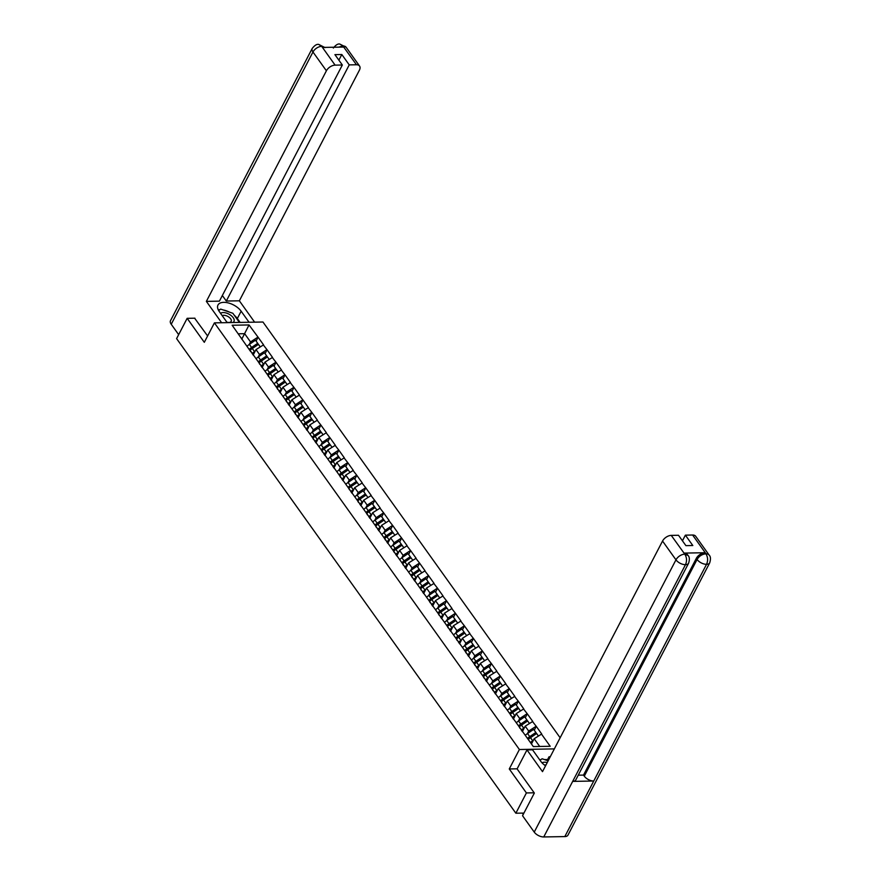 <?xml version="1.0" encoding="UTF-8"?>
<svg xmlns="http://www.w3.org/2000/svg" width="881" height="881" viewBox="0 0 881 881"><rect width="100%" height="100%" fill="white"/><g stroke="black" fill="none" stroke-linecap="round" stroke-linejoin="round"><path stroke-width="1.32" d="M560.14 737.771L262.956 322.017L214.424 322.864L519.394 749.511L554.347 748.894M241.79 339.152L249.026 324.946L232.144 325.243L250.777 351.728M249.026 324.946L258.089 337.214L256.085 341.057M253.155 355.054L256.008 349.581L263.562 344.856L258.089 337.214M263.265 344.856L267.064 349.768L265.06 353.611M262.131 367.597L264.972 362.124L272.526 357.411L267.064 349.768M272.24 357.411L276.039 362.322L274.035 366.166M271.106 380.151L273.947 374.678L281.502 369.965L276.039 362.322M281.215 369.965L285.015 374.877L283.01 378.72M280.07 392.706L282.922 387.233L290.477 382.519L285.015 374.877M290.19 382.519L293.99 387.42L291.985 391.274M289.045 405.26L291.897 399.787L299.452 395.073L293.99 387.42M299.155 395.073L302.965 399.974L300.95 403.828M298.02 417.814L300.873 412.341L308.427 407.617L302.965 399.974M308.13 407.628L311.929 412.528L309.925 416.383M306.995 430.369L309.848 424.895L317.402 420.171L311.929 412.528M317.105 420.182L320.904 425.083L318.9 428.937M315.971 442.923L318.812 437.45L326.366 432.725L320.904 425.083M326.08 432.736L329.879 437.637L327.875 441.491M324.935 455.477L327.787 450.004L335.342 445.279L329.879 437.637M335.055 445.29L338.855 450.191L336.85 454.045M333.91 468.031L336.762 462.558L344.317 457.834L338.855 450.191M344.031 457.845L347.83 462.745L345.826 466.6M342.885 480.586L345.737 475.112L353.292 470.388L347.83 462.745M352.995 470.388L356.794 475.3L354.79 479.143M351.86 493.129L354.713 487.667L362.267 482.942L356.794 475.3M361.97 482.942L365.769 487.854L363.765 491.697M360.836 505.683L363.677 500.21L371.231 495.496L365.769 487.854M370.945 495.496L374.744 500.408L372.74 504.251M369.811 518.237L372.652 512.764L380.207 508.051L374.744 500.408M379.92 508.051L383.72 512.951L381.715 516.806M378.775 530.791L381.627 525.318L389.182 520.605L383.72 512.951M388.895 520.605L392.695 525.505L390.69 529.36M387.75 543.346L390.602 537.873L398.157 533.159L392.695 525.505M397.86 533.159L401.659 538.06L399.655 541.914M396.725 555.9L399.578 550.427L407.132 545.702L401.659 538.06M406.835 545.713L410.634 550.614L408.63 554.468M405.7 568.454L408.542 562.981L416.107 558.257L410.634 550.614M415.81 558.268L419.609 563.168L417.605 567.023M414.676 581.008L417.517 575.535L425.071 570.811L419.609 563.168M424.785 570.822L428.584 575.722L426.58 579.577M423.64 593.563L426.492 588.09L434.047 583.365L428.584 575.722M433.76 583.376L437.56 588.277L435.555 592.131M432.615 606.117L435.467 600.644L443.022 595.919L437.56 588.277M442.736 595.93L446.535 600.831L444.531 604.674M441.59 618.671L444.442 613.198L451.997 608.474L446.535 600.831M451.7 608.474L455.499 613.385L453.495 617.229M450.565 631.214L453.418 625.741L460.972 621.028L455.499 613.385M460.675 621.028L464.474 625.939L462.47 629.783M459.541 643.769L462.382 638.296L469.936 633.582L464.474 625.939M469.65 633.582L473.449 638.494L471.445 642.337M468.516 656.323L471.357 650.85L478.912 646.136L473.449 638.494M478.625 646.136L482.425 651.037L480.42 654.891M477.48 668.877L480.332 663.404L487.887 658.691L482.425 651.037M487.6 658.691L491.4 663.591L489.396 667.446M486.455 681.431L489.307 675.958L496.862 671.245L491.4 663.591M496.565 671.245L500.364 676.145L498.36 680M495.43 693.986L498.283 688.513L505.837 683.788L500.364 676.145M505.54 683.799L509.339 688.7L507.335 692.554M504.406 706.54L507.247 701.067L514.801 696.342L509.339 688.7M514.515 696.353L518.314 701.254L516.31 705.108M513.381 719.094L516.222 713.621L523.777 708.897L518.314 701.254M523.49 708.908L527.29 713.808L525.285 717.663M522.345 731.648L525.197 726.175L532.752 721.451L527.29 713.808M532.465 721.462L536.265 726.362L534.26 730.217M531.441 743.96L534.172 738.73L541.727 734.005L536.265 726.362M541.43 734.016L550.207 746.284L533.313 746.581L249.885 350.065M258.188 357.036L259.51 354.481L256.008 349.581M259.51 354.481L266.778 349.768M267.163 369.591L268.485 367.036L264.972 362.124M268.485 367.036L275.753 362.322M258.86 362.62L259.752 364.282M276.127 382.134L277.46 379.59L273.947 374.678M277.46 379.59L284.717 374.877M267.835 375.174L268.727 376.837M285.103 394.688L286.435 392.144L282.922 387.233M286.435 392.144L293.692 387.431M276.81 387.728L277.702 389.391M294.078 407.242L295.399 404.698L291.897 399.787M295.399 404.698L302.668 399.985M285.774 400.282L286.677 401.934M303.053 419.797L304.374 417.253L300.873 412.341M304.374 417.253L311.643 412.539M294.75 412.826L295.642 414.488M312.028 432.351L313.35 429.807L309.848 424.895M313.35 429.807L320.618 425.094M303.725 425.38L304.617 427.043M321.003 444.905L322.325 442.361L318.812 437.45M322.325 442.361L329.593 437.637M312.7 437.934L313.592 439.597M329.968 457.459L331.3 454.915L327.787 450.004M331.3 454.915L338.557 450.191M321.675 450.488L322.567 452.151M338.943 470.014L340.275 467.459L336.762 462.558M340.275 467.459L347.532 462.745M330.65 463.043L331.542 464.705M347.918 482.568L349.239 480.013L345.737 475.112M349.239 480.013L356.508 475.3M339.614 475.597L340.507 477.26M356.893 495.122L358.215 492.567L354.713 487.667M358.215 492.567L365.483 487.854M348.59 488.151L349.482 489.814M365.868 507.676L367.19 505.121L363.677 500.21M367.19 505.121L374.458 500.408M357.565 500.705L358.457 502.368M374.832 520.219L376.165 517.676L372.652 512.764M376.165 517.676L383.422 512.962M366.54 513.26L367.432 514.922M383.808 532.774L385.14 530.23L381.627 525.318M385.14 530.23L392.397 525.517M375.515 525.814L376.407 527.466M392.783 545.328L394.104 542.784L390.602 537.873M394.104 542.784L401.373 538.071M384.479 538.357L385.382 540.02M401.758 557.882L403.08 555.338L399.578 550.427M403.08 555.338L410.348 550.625M393.455 550.911L394.347 552.574M410.733 570.436L412.055 567.893L408.542 562.981M412.055 567.893L419.323 563.179M402.43 563.466L403.322 565.128M419.697 582.991L421.03 580.447L417.517 575.535M421.03 580.447L428.287 575.722M411.405 576.02L412.297 577.683M428.673 595.545L430.005 593.001L426.492 588.09M430.005 593.001L437.262 588.277M420.38 588.574L421.272 590.237M437.648 608.099L438.98 605.544L435.467 600.644M438.98 605.544L446.238 600.831M429.344 601.128L430.247 602.791M446.623 620.653L447.944 618.099L444.442 613.198M447.944 618.099L455.213 613.385M438.32 613.683L439.212 615.345M455.598 633.208L456.92 630.653L453.418 625.741M456.92 630.653L464.188 625.939M447.295 626.237L448.187 627.9M464.573 645.762L465.895 643.207L462.382 638.296M465.895 643.207L473.163 638.494M456.27 638.791L457.162 640.454M473.538 658.305L474.87 655.761L471.357 650.85M474.87 655.761L482.127 651.048M465.245 651.345L466.137 653.008M482.513 670.859L483.845 668.316L480.332 663.404M483.845 668.316L491.102 663.602M474.22 663.9L475.112 665.551M491.488 683.414L492.809 680.87L489.307 675.958M492.809 680.87L500.078 676.156M483.184 676.443L484.076 678.106M500.463 695.968L501.785 693.424L498.283 688.513M501.785 693.424L509.053 688.711M492.16 688.997L493.052 690.66M509.438 708.522L510.76 705.978L507.247 701.067M510.76 705.978L518.028 701.265M501.135 701.551L502.027 703.214M518.402 721.076L519.735 718.533L516.222 713.621M519.735 718.533L526.992 713.808M510.11 714.106L511.002 715.768M527.378 733.631L528.71 731.076L525.197 726.175M528.71 731.076L535.967 726.362M519.085 726.66L519.977 728.323M539.701 746.46L534.172 738.73M517.136 768.816L509.273 768.959L526.409 792.933L534.172 792.801M526.409 792.933L515.859 813.218L523.92 813.075M194.921 318.195L187.157 318.327L176.596 338.612L515.859 813.218M187.157 318.327L204.304 342.313L214.424 322.864M509.273 768.959L519.394 749.511M249.213 344.482L250.534 341.927L244.643 333.679L238.255 333.8M250.534 341.927L257.803 337.214M240.909 337.511L241.801 339.174M528.16 739.368A8.215 4.868 -35.6 0 1 530.329 737.551L536.441 733.388L535.868 732.463L533.655 729.358L527.532 733.521A10.065 5.958 -35.6 0 0 525.296 735.349M531.122 743.509A8.215 4.868 -35.6 0 1 532.201 742.507M538.39 735.987L536.617 733.51L530.494 737.661A10.065 5.958 -35.6 0 0 528.259 739.489M530.472 742.595A10.065 5.958 -35.6 0 1 532.708 740.767L533.324 740.348M527.51 738.443A10.065 5.958 -35.6 0 1 529.745 736.615L535.868 732.463M519.173 726.836A8.215 4.868 -35.6 0 1 521.354 724.997L527.466 720.834L526.893 719.909L524.68 716.815L518.568 720.966A10.065 5.958 -35.6 0 0 516.321 722.794M521.981 731.142A8.215 4.868 -35.6 0 1 523.226 729.953M529.415 723.433L527.642 720.955L521.53 725.118A10.065 5.958 -35.6 0 0 519.25 726.968M521.321 730.206A10.065 5.958 -35.6 0 1 523.743 728.213L524.349 727.794M518.535 725.889A10.065 5.958 -35.6 0 1 520.781 724.072L526.893 719.909M510.198 714.282A8.215 4.868 -35.6 0 1 512.379 712.443L518.491 708.28L517.918 707.355L515.704 704.26L509.592 708.412A10.065 5.958 -35.6 0 0 507.346 710.24M513.017 718.588A8.215 4.868 -35.6 0 1 514.251 717.409M520.44 710.879L518.667 708.401L512.555 712.564A10.065 5.958 -35.6 0 0 510.275 714.414M512.346 717.652A10.065 5.958 -35.6 0 1 514.768 715.658L515.385 715.24M509.559 713.346A10.065 5.958 -35.6 0 1 511.806 711.518L517.918 707.355M501.223 701.728A8.215 4.868 -35.6 0 1 503.403 699.888L509.515 695.726L508.943 694.801L506.729 691.706L500.617 695.858A10.065 5.958 -35.6 0 0 498.371 697.686M504.042 706.033A8.215 4.868 -35.6 0 1 505.287 704.855M511.465 698.325L509.692 695.847L503.58 700.01A10.065 5.958 -35.6 0 0 501.3 701.86M503.37 705.097A10.065 5.958 -35.6 0 1 505.793 703.104L506.41 702.686M500.584 700.791A10.065 5.958 -35.6 0 1 502.831 698.963L508.943 694.801M492.259 689.173A8.215 4.868 -35.6 0 1 494.428 687.334L500.551 683.171L499.968 682.246L497.754 679.152L491.642 683.315A10.065 5.958 -35.6 0 0 489.396 685.132M495.067 693.479A8.215 4.868 -35.6 0 1 496.311 692.301M502.489 685.781L500.716 683.293L494.604 687.455A10.065 5.958 -35.6 0 0 492.325 689.316M494.406 692.543A10.065 5.958 -35.6 0 1 496.818 690.55L497.435 690.131M491.609 688.237A10.065 5.958 -35.6 0 1 493.856 686.409L499.968 682.246M483.284 676.619A8.215 4.868 -35.6 0 1 485.453 674.78L491.576 670.617L491.003 669.692L488.79 666.598L482.667 670.76A10.065 5.958 -35.6 0 0 480.42 672.577M486.092 680.925A8.215 4.868 -35.6 0 1 487.336 679.747M493.525 673.227L491.752 670.738L485.629 674.901A10.065 5.958 -35.6 0 0 483.361 676.762M485.431 680A10.065 5.958 -35.6 0 1 487.843 677.996L488.459 677.577M482.645 675.683A10.065 5.958 -35.6 0 1 484.88 673.855L491.003 669.692M547.233 762.561A7.973 4.185 27.5 0 0 542.068 762.869M545.967 765.005A5.462 2.863 27.5 0 0 544.458 765.027M540.053 760.303L542.112 758.761L548.136 760.832M232.837 322.534A7.973 4.185 27.5 0 0 234.225 320.299A7.973 4.185 27.5 0 0 228.73 314.021A7.973 4.185 27.5 0 0 220.525 313.295M226.869 322.171A5.462 2.863 27.5 0 0 231.163 321.4A5.462 2.863 27.5 0 0 231.351 320.607A5.462 2.863 27.5 0 0 227.805 316.422A5.462 2.863 27.5 0 0 222.21 315.651M218.675 310.608L220.691 309.099L232.87 313.284L239.07 321.972L238.454 322.446M227.023 322.38A7.973 4.185 27.5 0 0 227.816 322.622M688.59 563.223A7.544 3.965 -152.5 0 1 685.484 564.688C687.048 561.021 686.85 557.563 684.878 554.314L688.028 555.459C689.57 556.935 689.757 559.523 688.59 563.223L575.778 779.927A7.544 3.965 -152.5 0 1 572.672 781.392L543.753 836.95A7.544 3.965 -152.5 0 1 534.238 832.105L522.543 815.729L534.349 793.043L517.092 768.904L526.981 749.918L532.553 749.819L540.725 761.25A13.799 7.246 27.5 0 0 545.537 765.82M526.981 749.918L542.509 771.646L662.545 541.055A7.356 4.361 -35.6 0 1 671.256 535.395L678.491 535.274L685.914 545.647L692.807 545.526L685.385 535.152L692.609 535.02A7.356 4.361 -35.6 0 1 695.715 536.298L709.139 555.085A7.356 4.361 144.4 0 0 706.044 553.819L692.609 535.02M548.29 760.534L547.586 759.554L549.039 756.779L550.251 756.757M547.586 759.554L544.59 759.609M540.89 759.675L539.624 759.697M709.139 555.085C710.67 556.495 710.857 559.083 709.701 562.86L567.97 835.122A7.544 3.965 -152.5 0 1 564.809 836.587L593.739 781.018A7.544 3.965 -152.5 0 1 584.279 776.172L697.08 559.479L696.309 558.389A7.356 4.361 -35.6 0 1 705.02 552.728L684.152 553.092A7.356 4.361 -35.6 0 1 687.257 554.369L688.028 555.459M543.753 836.95L564.809 836.587M534.238 832.105L675.969 559.842A7.544 3.965 -152.5 0 0 685.484 564.688L572.672 781.392L593.739 781.018L706.54 564.325C708.126 560.668 707.939 557.21 705.989 553.94L706.044 553.819M685.385 535.152L682.445 540.802M578.255 775.181L583.508 775.093L696.309 558.389M583.508 775.093L584.279 776.172M549.733 757.759L549.039 756.779M234.313 315.31A13.799 7.246 27.5 0 1 237.33 318.515L241.141 311.202A13.799 7.246 27.5 0 0 228.52 302.987A13.799 7.246 27.5 0 0 217.981 305.024A13.799 7.246 27.5 0 0 219.303 311.588L227.199 322.633M241.141 311.202L249.048 322.259M254.62 322.16L239.357 300.806L226.307 301.038L349.228 64.886L356.464 64.765L342.852 45.856L343.568 47.067L322.699 47.431L321.741 46.23M222.353 295.509L226.307 301.038M338.877 60.15L341.817 54.512L334.923 54.633L342.346 65.007L219.413 301.148L206.363 301.379L326.399 70.788L312.964 52.001L171.233 324.263L178.656 334.648M221.627 322.732L206.363 301.379M239.357 300.806L359.393 70.216A7.356 4.361 144.4 0 0 359.558 66.042A7.356 4.361 144.4 0 0 356.464 64.765M171.233 324.263A7.544 3.965 -152.5 0 1 170.507 320.673L312.237 48.411A7.544 3.965 -152.5 0 0 312.964 52.001A7.356 4.361 -35.6 0 1 321.675 46.341L335.11 65.139A7.356 4.361 144.4 0 0 326.399 70.788M342.346 65.007L335.11 65.139M341.817 54.512L349.228 64.886M194.624 318.195L207.608 335.947M229.379 312.083A13.799 7.246 27.5 0 0 223.168 309.947M219.942 309.66A13.799 7.246 27.5 0 0 218.246 309.804M237.33 318.515L240.117 322.413M338.722 47.145L342.786 45.977M333.348 48.048C335.815 44.942 337.952 43.61 339.758 44.05L342.841 45.845M312.237 48.411C314.671 45.316 316.83 43.995 318.691 44.413L321.675 46.341M474.308 664.065A8.215 4.868 -35.6 0 1 476.489 662.226L482.601 658.074L482.028 657.138L479.815 654.043L473.692 658.206A10.065 5.958 -35.6 0 0 471.456 660.034M477.117 668.371A8.215 4.868 -35.6 0 1 478.361 667.192M484.55 660.673L482.777 658.184L476.654 662.347A10.065 5.958 -35.6 0 0 474.385 664.208M476.456 667.446A10.065 5.958 -35.6 0 1 478.879 665.441L479.484 665.023M473.67 663.129A10.065 5.958 -35.6 0 1 475.916 661.301L482.028 657.138M465.333 651.511A8.215 4.868 -35.6 0 1 467.514 649.671L473.626 645.52L473.053 644.584L470.839 641.489L464.728 645.652A10.065 5.958 -35.6 0 0 462.481 647.48M468.152 655.816A8.215 4.868 -35.6 0 1 469.386 654.638M475.575 648.119L473.802 645.63L467.69 649.793A10.065 5.958 -35.6 0 0 465.41 651.654M467.481 654.891A10.065 5.958 -35.6 0 1 469.903 652.887L470.52 652.469M464.694 650.574A10.065 5.958 -35.6 0 1 466.941 648.746L473.053 644.584M456.358 638.956A8.215 4.868 -35.6 0 1 458.538 637.117L464.65 632.965L464.078 632.04L461.864 628.935L455.752 633.098A10.065 5.958 -35.6 0 0 453.506 634.926M459.177 643.262A8.215 4.868 -35.6 0 1 460.411 642.084M466.6 635.564L464.827 633.087L458.715 637.238A10.065 5.958 -35.6 0 0 456.435 639.099M458.505 642.337A10.065 5.958 -35.6 0 1 460.928 640.344L461.545 639.925M455.719 638.02A10.065 5.958 -35.6 0 1 457.966 636.192L464.078 632.04M447.394 626.402A8.215 4.868 -35.6 0 1 449.563 624.574L455.675 620.411L455.103 619.486L452.889 616.381L446.777 620.543A10.065 5.958 -35.6 0 0 444.531 622.371M450.202 630.708A8.215 4.868 -35.6 0 1 451.446 629.53M457.624 623.01L455.851 620.532L449.739 624.684A10.065 5.958 -35.6 0 0 447.46 626.545M449.541 629.783A10.065 5.958 -35.6 0 1 451.953 627.79L452.57 627.371M446.744 625.466A10.065 5.958 -35.6 0 1 448.991 623.638L455.103 619.486M438.419 613.859A8.215 4.868 -35.6 0 1 440.588 612.02L446.711 607.857L446.138 606.932L443.914 603.826L437.802 607.989A10.065 5.958 -35.6 0 0 435.555 609.817M441.227 618.154A8.215 4.868 -35.6 0 1 442.471 616.975M448.66 610.456L446.876 607.978L440.764 612.13A10.065 5.958 -35.6 0 0 438.485 613.991M440.566 617.229A10.065 5.958 -35.6 0 1 442.978 615.235L443.595 614.817M437.769 612.912A10.065 5.958 -35.6 0 1 440.015 611.084L446.138 606.932M429.443 601.305A8.215 4.868 -35.6 0 1 431.624 599.465L437.736 595.303L437.163 594.378L434.95 591.283L428.827 595.435A10.065 5.958 -35.6 0 0 426.591 597.263M432.252 605.599A8.215 4.868 -35.6 0 1 433.496 604.421M439.685 597.902L437.912 595.424L431.789 599.587A10.065 5.958 -35.6 0 0 429.521 601.437M431.591 604.674A10.065 5.958 -35.6 0 1 434.003 602.681L434.619 602.263M428.805 600.357A10.065 5.958 -35.6 0 1 431.04 598.54L437.163 594.378M420.468 588.75A8.215 4.868 -35.6 0 1 422.649 586.911L428.761 582.748L428.188 581.823L425.975 578.729L419.863 582.881A10.065 5.958 -35.6 0 0 417.616 584.709M423.276 593.056A8.215 4.868 -35.6 0 1 424.521 591.867M430.71 585.347L428.937 582.87L422.825 587.032A10.065 5.958 -35.6 0 0 420.545 588.882M422.616 592.12A10.065 5.958 -35.6 0 1 425.038 590.127L425.655 589.708M419.83 587.803A10.065 5.958 -35.6 0 1 422.076 585.986L428.188 581.823M411.493 576.196A8.215 4.868 -35.6 0 1 413.674 574.357L419.785 570.194L419.213 569.269L416.999 566.175L410.887 570.326A10.065 5.958 -35.6 0 0 408.641 572.154M414.312 580.502A8.215 4.868 -35.6 0 1 415.546 579.324M421.735 572.793L419.962 570.315L413.85 574.478A10.065 5.958 -35.6 0 0 411.57 576.328M413.641 579.566A10.065 5.958 -35.6 0 1 416.063 577.573L416.68 577.154M410.854 575.26A10.065 5.958 -35.6 0 1 413.101 573.432L419.213 569.269M402.518 563.642A8.215 4.868 -35.6 0 1 404.698 561.803L410.81 557.64L410.238 556.715L408.024 553.62L401.912 557.772A10.065 5.958 -35.6 0 0 399.666 559.6M405.337 567.948A8.215 4.868 -35.6 0 1 406.582 566.769M412.76 560.239L410.987 557.761L404.875 561.924A10.065 5.958 -35.6 0 0 402.595 563.785M404.676 567.012A10.065 5.958 -35.6 0 1 407.088 565.018L407.705 564.6M401.879 562.706A10.065 5.958 -35.6 0 1 404.126 560.878L410.238 556.715M393.554 551.088A8.215 4.868 -35.6 0 1 395.723 549.248L401.846 545.086L401.262 544.161L399.049 541.066L392.937 545.229A10.065 5.958 -35.6 0 0 390.69 547.046M396.362 555.393A8.215 4.868 -35.6 0 1 397.606 554.215M403.784 547.696L402.011 545.207L395.899 549.37A10.065 5.958 -35.6 0 0 393.62 551.231M395.701 554.468A10.065 5.958 -35.6 0 1 398.113 552.464L398.73 552.046M392.904 550.151A10.065 5.958 -35.6 0 1 395.151 548.323L401.262 544.161M384.579 538.533A8.215 4.868 -35.6 0 1 386.748 536.694L392.871 532.542L392.298 531.606L390.085 528.512L383.962 532.675A10.065 5.958 -35.6 0 0 381.726 534.503M387.387 542.839A8.215 4.868 -35.6 0 1 388.631 541.661M394.82 535.141L393.047 532.653L386.924 536.815A10.065 5.958 -35.6 0 0 384.656 538.676M386.726 541.914A10.065 5.958 -35.6 0 1 389.138 539.91L389.754 539.491M383.94 537.597A10.065 5.958 -35.6 0 1 386.175 535.769L392.298 531.606M375.603 525.979A8.215 4.868 -35.6 0 1 377.784 524.14L383.896 519.988L383.323 519.052L381.11 515.958L374.987 520.12A10.065 5.958 -35.6 0 0 372.751 521.948M378.412 530.285A8.215 4.868 -35.6 0 1 379.656 529.107M385.845 522.587L384.072 520.098L377.949 524.261A10.065 5.958 -35.6 0 0 375.68 526.122M377.751 529.36A10.065 5.958 -35.6 0 1 380.174 527.356L380.779 526.937M374.965 525.043A10.065 5.958 -35.6 0 1 377.211 523.215L383.323 519.052M366.628 513.425A8.215 4.868 -35.6 0 1 368.809 511.586L374.921 507.434L374.348 506.509L372.134 503.403L366.022 507.566A10.065 5.958 -35.6 0 0 363.776 509.394M369.447 517.731A8.215 4.868 -35.6 0 1 370.681 516.552M376.87 510.033L375.097 507.544L368.985 511.707A10.065 5.958 -35.6 0 0 366.705 513.568M368.776 516.806A10.065 5.958 -35.6 0 1 371.198 514.801L371.815 514.383M365.989 512.489A10.065 5.958 -35.6 0 1 368.236 510.661L374.348 506.509M357.653 500.871A8.215 4.868 -35.6 0 1 359.833 499.031L365.945 494.88L365.373 493.955L363.159 490.849L357.047 495.012A10.065 5.958 -35.6 0 0 354.801 496.84M360.472 505.176A8.215 4.868 -35.6 0 1 361.706 503.998M367.895 497.479L366.122 495.001L360.01 499.153A10.065 5.958 -35.6 0 0 357.73 501.014M359.8 504.251A10.065 5.958 -35.6 0 1 362.223 502.258L362.84 501.84M357.014 499.934A10.065 5.958 -35.6 0 1 359.261 498.106L365.373 493.955M348.689 488.327A8.215 4.868 -35.6 0 1 350.858 486.488L356.97 482.325L356.398 481.4L354.184 478.295L348.072 482.458A10.065 5.958 -35.6 0 0 345.826 484.286M351.497 492.622A8.215 4.868 -35.6 0 1 352.741 491.444M358.919 484.924L357.146 482.447L351.034 486.598A10.065 5.958 -35.6 0 0 348.755 488.459M350.836 491.697A10.065 5.958 -35.6 0 1 353.248 489.704L353.865 489.285M348.039 487.38A10.065 5.958 -35.6 0 1 350.286 485.552L356.398 481.4M339.714 475.773A8.215 4.868 -35.6 0 1 341.883 473.934L348.006 469.771L347.433 468.846L345.209 465.741L339.097 469.903A10.065 5.958 -35.6 0 0 336.85 471.731M342.522 480.068A8.215 4.868 -35.6 0 1 343.766 478.89M349.955 472.37L348.171 469.892L342.059 474.044A10.065 5.958 -35.6 0 0 339.78 475.905M341.861 479.143A10.065 5.958 -35.6 0 1 344.273 477.15L344.889 476.731M339.075 474.826A10.065 5.958 -35.6 0 1 341.31 472.998L347.433 468.846M330.738 463.219A8.215 4.868 -35.6 0 1 332.919 461.38L339.031 457.217L338.458 456.292L336.245 453.197L330.122 457.349A10.065 5.958 -35.6 0 0 327.886 459.177M333.547 467.525A8.215 4.868 -35.6 0 1 334.791 466.335M340.98 459.816L339.207 457.338L333.084 461.501A10.065 5.958 -35.6 0 0 330.815 463.351M332.886 466.589A10.065 5.958 -35.6 0 1 335.298 464.595L335.914 464.177M330.1 462.272A10.065 5.958 -35.6 0 1 332.335 460.455L338.458 456.292M321.763 450.665A8.215 4.868 -35.6 0 1 323.944 448.825L330.056 444.663L329.483 443.738L327.269 440.643L321.158 444.795A10.065 5.958 -35.6 0 0 318.911 446.623M324.571 454.97A8.215 4.868 -35.6 0 1 325.816 453.781M332.005 447.262L330.232 444.784L324.12 448.947A10.065 5.958 -35.6 0 0 321.84 450.797M323.911 454.034A10.065 5.958 -35.6 0 1 326.333 452.041L326.95 451.623M321.125 449.717A10.065 5.958 -35.6 0 1 323.371 447.9L329.483 443.738M312.788 438.11A8.215 4.868 -35.6 0 1 314.969 436.271L321.08 432.108L320.508 431.183L318.294 428.089L312.182 432.241A10.065 5.958 -35.6 0 0 309.936 434.069M315.607 442.416A8.215 4.868 -35.6 0 1 316.841 441.238M323.03 434.707L321.257 432.23L315.145 436.392A10.065 5.958 -35.6 0 0 312.865 438.242M314.935 441.48A10.065 5.958 -35.6 0 1 317.358 439.487L317.975 439.068M312.149 437.174A10.065 5.958 -35.6 0 1 314.396 435.346L320.508 431.183M303.813 425.556A8.215 4.868 -35.6 0 1 305.993 423.717L312.105 419.554L311.533 418.629L309.319 415.535L303.207 419.697A10.065 5.958 -35.6 0 0 300.961 421.514M306.632 429.862A8.215 4.868 -35.6 0 1 307.876 428.684M314.054 422.164L312.281 419.675L306.17 423.838A10.065 5.958 -35.6 0 0 303.89 425.699M305.971 428.926A10.065 5.958 -35.6 0 1 308.383 426.933L309 426.514M303.174 424.62A10.065 5.958 -35.6 0 1 305.421 422.792L311.533 418.629M294.849 413.002A8.215 4.868 -35.6 0 1 297.018 411.163L303.141 407L302.557 406.075L300.344 402.98L294.232 407.143A10.065 5.958 -35.6 0 0 291.985 408.96M297.657 417.308A8.215 4.868 -35.6 0 1 298.901 416.129M305.079 409.61L303.306 407.121L297.194 411.284A10.065 5.958 -35.6 0 0 294.915 413.145M296.996 416.383A10.065 5.958 -35.6 0 1 299.408 414.378L300.025 413.96M294.199 412.066A10.065 5.958 -35.6 0 1 296.445 410.238L302.557 406.075M285.873 400.448A8.215 4.868 -35.6 0 1 288.054 398.608L294.166 394.457L293.593 393.521L291.38 390.426L285.257 394.589A10.065 5.958 -35.6 0 0 283.021 396.417M288.682 404.753A8.215 4.868 -35.6 0 1 289.926 403.575M296.115 397.056L294.342 394.567L288.219 398.73A10.065 5.958 -35.6 0 0 285.951 400.591M288.021 403.828A10.065 5.958 -35.6 0 1 290.433 401.824L291.049 401.406M285.235 399.511A10.065 5.958 -35.6 0 1 287.47 397.683L293.593 393.521M276.898 387.893A8.215 4.868 -35.6 0 1 279.079 386.054L285.191 381.902L284.618 380.966L282.405 377.872L276.293 382.035A10.065 5.958 -35.6 0 0 274.046 383.863M279.706 392.199A8.215 4.868 -35.6 0 1 280.951 391.021M287.14 384.501L285.367 382.013L279.255 386.175A10.065 5.958 -35.6 0 0 276.975 388.036M279.046 391.274A10.065 5.958 -35.6 0 1 281.468 389.27L282.074 388.851M276.26 386.957A10.065 5.958 -35.6 0 1 278.506 385.129L284.618 380.966M267.923 375.339A8.215 4.868 -35.6 0 1 270.104 373.5L276.216 369.348L275.643 368.423L273.429 365.318L267.317 369.48A10.065 5.958 -35.6 0 0 265.071 371.308M270.742 379.645A8.215 4.868 -35.6 0 1 271.976 378.467M278.165 371.947L276.392 369.469L270.28 373.621A10.065 5.958 -35.6 0 0 268 375.482M270.071 378.72A10.065 5.958 -35.6 0 1 272.493 376.727L273.11 376.308M267.284 374.403A10.065 5.958 -35.6 0 1 269.531 372.575L275.643 368.423M258.948 362.785A8.215 4.868 -35.6 0 1 261.128 360.957L267.24 356.794L266.668 355.869L264.454 352.763L258.342 356.926A10.065 5.958 -35.6 0 0 256.096 358.754M261.767 367.091A8.215 4.868 -35.6 0 1 263.012 365.912M269.19 359.393L267.417 356.915L261.305 361.067A10.065 5.958 -35.6 0 0 259.025 362.928M261.095 366.166A10.065 5.958 -35.6 0 1 263.518 364.172L264.135 363.754M258.309 361.849A10.065 5.958 -35.6 0 1 260.556 360.021L266.668 355.869M249.984 350.242A8.215 4.868 -35.6 0 1 252.153 348.402L258.276 344.24L257.692 343.315L255.479 340.209L249.367 344.372A10.065 5.958 -35.6 0 0 247.121 346.2M252.792 354.536A8.215 4.868 -35.6 0 1 254.036 353.358M260.214 346.839L258.441 344.361L252.329 348.513A10.065 5.958 -35.6 0 0 250.05 350.374M252.131 353.611A10.065 5.958 -35.6 0 1 254.543 351.618L255.16 351.2M249.334 349.294A10.065 5.958 -35.6 0 1 251.581 347.466L257.692 343.315M523.127 813.086L523.578 813.725M532.708 740.767L530.494 737.661M529.745 736.615L527.532 733.521M523.743 728.213L521.53 725.118M520.781 724.072L518.568 720.966M514.768 715.658L512.555 712.564M511.806 711.518L509.592 708.412M505.793 703.104L503.58 700.01M502.831 698.963L500.617 695.858M496.818 690.55L494.604 687.455M493.856 686.409L491.642 683.315M487.843 677.996L485.629 674.901M484.88 673.855L482.667 670.76M705.02 552.728L705.978 553.929M671.256 535.395L684.878 554.303M684.933 554.182L684.152 553.092M684.691 554.182A7.356 4.361 -35.6 0 0 675.969 559.842L662.545 541.055M709.701 562.86A7.544 3.965 -152.5 0 1 706.54 564.325A7.544 3.965 -152.5 0 1 697.08 559.479C699.107 556.131 702.014 554.237 705.802 553.819M339.78 44.05L346.134 47.244A7.356 4.361 144.4 0 0 343.039 45.977M324.836 47.387L321.917 46.341M478.879 665.441L476.654 662.347M475.916 661.301L473.692 658.206M469.903 652.887L467.69 649.793M466.941 648.746L464.728 645.652M460.928 640.344L458.715 637.238M457.966 636.192L455.752 633.098M451.953 627.79L449.739 624.684M448.991 623.638L446.777 620.543M442.978 615.235L440.764 612.13M440.015 611.084L437.802 607.989M434.003 602.681L431.789 599.587M431.04 598.54L428.827 595.435M425.038 590.127L422.825 587.032M422.076 585.986L419.863 582.881M416.063 577.573L413.85 574.478M413.101 573.432L410.887 570.326M407.088 565.018L404.875 561.924M404.126 560.878L401.912 557.772M398.113 552.464L395.899 549.37M395.151 548.323L392.937 545.229M389.138 539.91L386.924 536.815M386.175 535.769L383.962 532.675M380.174 527.356L377.949 524.261M377.211 523.215L374.987 520.12M371.198 514.801L368.985 511.707M368.236 510.661L366.022 507.566M362.223 502.258L360.01 499.153M359.261 498.106L357.047 495.012M353.248 489.704L351.034 486.598M350.286 485.552L348.072 482.458M344.273 477.15L342.059 474.044M341.31 472.998L339.097 469.903M335.298 464.595L333.084 461.501M332.335 460.455L330.122 457.349M326.333 452.041L324.12 448.947M323.371 447.9L321.158 444.795M317.358 439.487L315.145 436.392M314.396 435.346L312.182 432.241M308.383 426.933L306.17 423.838M305.421 422.792L303.207 419.697M299.408 414.378L297.194 411.284M296.445 410.238L294.232 407.143M290.433 401.824L288.219 398.73M287.47 397.683L285.257 394.589M281.468 389.27L279.255 386.175M278.506 385.129L276.293 382.035M272.493 376.727L270.28 373.621M269.531 372.575L267.317 369.48M263.518 364.172L261.305 361.067M260.556 360.021L258.342 356.926M254.543 351.618L252.329 348.513M251.581 347.466L249.367 344.372M523.248 814.363L522.345 813.108M359.558 66.042L346.134 47.244M318.724 44.413L325.023 47.618"/></g></svg>
